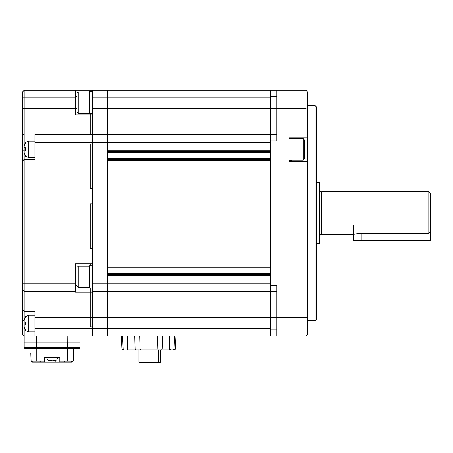 <?xml version="1.0" encoding="UTF-8"?>
<svg xmlns="http://www.w3.org/2000/svg" width="453" height="453" viewBox="0 0 453 453"><rect width="100%" height="100%" fill="white"/><g stroke="black" fill="none" stroke-linecap="round" stroke-linejoin="round"><path stroke-width="0.68" d="M276.732 134.79L270.588 134.79L270.588 108.675L270.588 140.934L276.732 140.934L276.732 90.243L107.752 90.243L107.752 150.764L270.588 150.764L270.588 142.474L107.752 142.474L107.752 336.03L34.938 336.03L34.938 311.449L24.185 311.449L24.185 320.203L25.679 316.641M92.395 97.922L107.752 97.922L107.752 90.243L92.395 90.243L92.395 108.675L305.922 108.663L305.922 90.243L270.588 90.243L270.588 108.675L270.588 97.922L107.752 97.922L107.752 134.79L92.395 134.79L92.395 336.03L92.395 328.346L34.938 328.346M270.588 134.79L107.752 134.79L107.752 142.474L92.395 142.474L92.395 144.009L90.243 144.009L90.243 188.556L92.395 188.556L92.395 203.918L90.243 203.918L90.243 248.465L92.395 248.465L92.395 263.827L75.492 263.827L75.492 291.483L24.185 291.483L24.185 311.449L22.65 309.914L22.65 91.778L24.185 90.243L24.185 150.153L25.544 150.153M270.588 151.687L107.752 151.687M270.588 159.371L107.752 159.371M270.588 265.979L270.588 160.288L107.752 160.288L107.752 265.979L270.588 265.979M270.588 266.902L107.752 266.902M270.588 274.58L107.752 274.58M92.395 283.799L270.588 283.799L270.588 275.503L107.752 275.503L107.752 291.483L92.395 291.483M75.492 291.483L75.492 292.213L90.243 292.213L90.243 287.949L90.243 292.213L92.395 292.213L92.395 328.346L270.588 328.346L270.588 291.483L107.752 291.483L107.752 336.03L270.588 336.03L270.588 140.934M315.135 105.606L316.675 107.14L316.675 319.133L315.135 320.667L315.135 105.606L307.457 105.606M307.457 161.676L307.457 317.038L305.922 317.604L276.732 317.604L276.732 336.03L305.922 336.03L305.922 161.676L307.457 161.676L307.457 91.778L305.922 90.243L289.02 90.243M307.457 317.038L307.457 334.495L305.922 336.03M276.732 336.03L270.588 336.03M276.732 317.604L276.732 285.333L270.588 285.333M307.457 137.095L289.02 137.095L289.02 161.676L305.922 161.676M305.922 137.095L305.922 108.663L307.457 109.23M276.732 291.483L270.588 291.483M92.395 108.675L92.395 134.79L34.938 134.79L34.938 134.06L24.185 134.06L22.65 135.237M303.153 138.629L304.382 139.858L304.382 158.907L303.153 160.136L303.153 138.629L292.094 138.629M289.02 160.447L292.094 160.447L292.094 138.324L289.02 138.324M78.261 287.638L77.033 286.409L77.033 267.361L78.261 266.132L78.261 287.638L89.32 287.638M92.395 265.826L89.32 265.826L89.32 287.949L92.395 287.949M78.261 113.471L77.033 112.242L77.033 93.193L78.261 91.965L78.261 113.471L89.32 113.471M92.395 91.653L89.32 91.653L89.32 113.777L92.395 113.777M170.277 348.98L170.277 349.852L163.827 349.852M139.683 336.03L140.028 348.98L135.096 348.98L135.555 349.852L130.181 349.852M174.077 348.98L173.34 349.852L174.36 349.852L140.504 349.852L156.732 349.852L157.202 348.98L140.028 348.98L140.504 349.852L127.57 349.852L127.57 348.98L135.096 348.98L134.768 336.03M141.211 362.757L140.957 362.145L138.941 362.145L139.552 362.757L159.83 362.757L160.447 362.145L158.425 362.145L158.171 362.757L158.986 362.757M160.447 362.145L160.447 349.852L158.425 349.852L158.425 362.145L140.957 362.145L140.957 349.852M138.941 349.852L138.941 362.145M122.871 349.852A0.923 0.923 -90 0 1 121.953 348.98A0.923 0.923 90 0 0 122.871 349.852L121.953 348.98L121.274 336.03M173.346 349.852L174.082 348.98L169.66 348.98L169.66 349.852M174.36 349.852A0.923 0.923 90 0 0 175.283 348.98L174.36 349.852M121.953 348.98L123.154 348.98L122.61 336.03L127.57 336.03L127.57 348.98L123.154 348.98L123.89 349.852M162.463 336.03L162.14 348.98L161.681 349.852L162.055 349.852M170.277 349.852L173.34 349.852M175.962 336.03L175.283 348.98L175.962 336.03M174.626 336.03L174.082 348.98M157.553 336.03L157.202 348.98L169.66 348.98L169.66 336.03M319.744 190.707L320.973 191.936L321.789 191.63L321.789 234.643L320.973 234.337L319.744 235.566M353.544 225.424L353.544 240.786L430.35 240.786L430.35 193.165L428.815 191.63L428.815 233.221L361.222 233.221C356.551 233.708 353.991 234.184 353.544 234.643L321.789 234.643M316.675 182.718L319.744 182.718L319.744 243.55L316.675 243.55M430.35 231.568L428.815 233.221M90.243 113.777L90.243 134.79L90.243 113.777M25.679 156.296L24.185 152.735L24.185 159.371L34.938 159.371L34.938 142.474L92.395 142.474L92.395 114.819L75.492 114.819L75.492 108.675L22.65 108.675M92.395 144.009L92.395 188.556L90.243 188.556L90.243 144.009L92.395 144.009M92.395 203.918L92.395 248.465L90.243 248.465L90.243 203.918L92.395 203.918M90.243 263.827L90.243 265.826L90.243 263.827M276.732 317.593L90.243 317.593L90.243 292.213L90.243 326.811L92.395 326.811L90.243 326.811L90.243 317.593L34.938 317.593M75.492 108.675L75.492 90.243L24.185 90.243M22.65 160.906L24.185 159.371L24.185 291.483L22.65 289.943M75.492 285.333L77.033 285.333M34.938 336.03L24.185 336.03L22.65 334.495L22.65 309.914L24.185 311.449M34.938 142.474L34.938 134.79M75.492 90.243L92.395 90.243M80.102 336.03L80.102 342.174L24.185 342.174L24.185 347.706A0.617 0.617 0 0 0 24.802 348.317A0.617 0.617 0 0 1 24.185 347.706L36.585 347.706L36.478 336.03M25.679 330.469L24.185 326.907L24.185 325.09L25.679 325.09L25.679 322.021L24.185 322.021L24.185 342.174M75.492 96.387L77.033 96.387M75.492 108.55L77.033 108.55M67.814 336.03L67.707 347.706L36.585 347.706L36.585 348.317L24.802 348.317M36.585 342.174L67.707 342.174M72.118 362.145L72.152 361.222L73.199 361.222L72.248 362.145L55.215 362.145L55.215 360.673M49.071 360.673L49.071 362.145L55.215 362.145M49.071 362.145L32.169 362.145L32.14 361.222L31.087 361.222L40.391 361.222L39.892 362.145L39.779 361.222M30.798 352.927L31.087 361.222L32.169 362.145M32.044 362.145L31.087 361.222M40.391 361.222L44.462 361.222L44.462 357.23L59.824 357.23L59.824 362.145M44.462 362.145L44.462 361.222M59.824 361.222L73.199 361.222L72.248 362.145M64.332 361.222L63.896 361.222L64.394 362.145L64.513 361.222M73.199 361.222L73.652 348.317L67.508 348.317L67.508 361.222M30.64 348.317L36.784 348.317L36.784 361.222M80.102 342.174L80.102 347.706A0.617 0.617 0 0 1 79.49 348.317L36.585 348.317M57.05 357.23L57.186 357.23A0.306 0.306 -90 0 1 57.491 357.536L46.795 357.564L46.835 357.989L57.452 357.989L57.491 357.564M47.101 357.23A0.306 0.306 90 0 0 46.795 357.536L57.491 357.536L57.186 357.23L47.101 357.23M48.765 360.582L48.765 360.582A3.075 3.075 0 0 1 46.835 357.989M52.758 360.56L55.526 360.582A3.075 3.075 180 0 0 57.452 357.989M55.464 360.582L53.375 361.12L52.758 361.12L53.375 361.12L52.758 361.12L52.758 360.582M48.765 360.56L51.529 360.56M48.828 360.582L50.917 361.12L51.529 361.12L51.529 360.582M51.529 361.12L50.917 361.12L51.529 361.12M25.504 149.405L25.544 150.113M24.185 150.923L24.185 152.735L24.185 150.923L25.679 150.923L25.662 147.905M34.938 141.087L31.869 141.087L31.869 157.678L28.794 157.678L25.504 156.296M25.679 147.848L24.185 147.848L24.185 146.03L25.679 142.474M25.657 142.491L24.541 144.15M25.504 142.474L28.794 141.087L31.869 141.087L31.869 157.678L34.938 157.678M25.504 323.555L25.544 324.286M34.938 315.26L31.869 315.26L31.869 331.851L28.794 331.851L25.504 330.469M24.185 325.09L24.185 326.907M24.185 322.021L24.185 320.203M25.657 316.664L24.541 318.323M25.504 316.641L28.794 315.26L31.869 315.26L31.869 331.851L34.938 331.851M270.588 152.61L107.752 152.61M270.588 158.448L107.752 158.448M270.588 267.825L107.752 267.825M270.588 273.663L107.752 273.663M276.732 329.886L270.588 329.886M276.732 96.387L270.588 96.387M361.222 240.786L361.222 233.221M75.492 97.922L22.65 97.922M75.492 283.799L22.65 283.799M22.65 320.667L24.185 320.667M22.65 150.153L24.185 150.153M32.871 362.145L32.871 361.222M71.415 362.145L71.415 361.222M67.707 348.317L67.707 347.706L80.102 347.706M28.794 141.087L28.794 157.678M28.794 315.26L28.794 331.851M315.135 320.667L307.457 320.667M303.153 160.136L292.094 160.136M78.261 266.132L89.32 266.132M78.261 91.965L89.32 91.965M321.789 191.63L428.815 191.63"/></g></svg>
